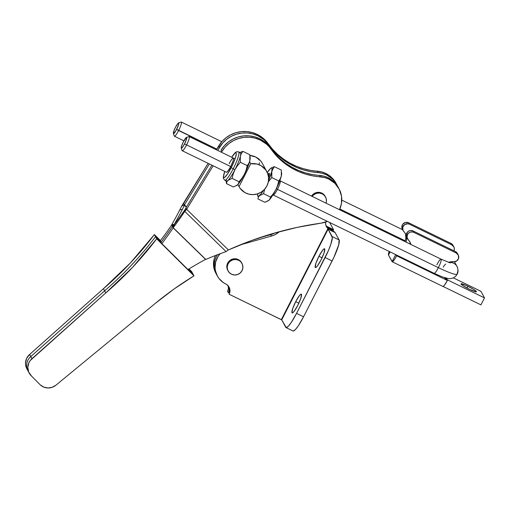 <?xml version="1.0" encoding="UTF-8"?>
<svg xmlns="http://www.w3.org/2000/svg" width="510" height="510" viewBox="0 0 510 510"><rect width="100%" height="100%" fill="white"/><g stroke="black" fill="none" stroke-linecap="round" stroke-linejoin="round"><path stroke-width="0.76" d="M249.951 155.454A15.784 15.453 -28.5 0 1 255.637 156.984L260.444 160.656L262.204 163.123M325.546 197.026A7.892 7.726 -28.5 0 1 326.043 203.165L326.438 201.265L326.081 198.262L324.583 195.649L322.18 193.813A7.892 7.726 -28.5 0 1 325.546 197.026L325.163 196.318A7.892 7.726 151.5 0 0 321.797 193.105L322.18 193.813L319.228 193.041L316.187 193.449L313.51 194.973L312.19 196.426A7.892 7.726 -28.5 0 1 322.18 193.813L321.797 193.105A7.892 7.726 151.5 0 0 311.546 196.114L314.389 193.373L318.846 192.334L321.797 193.105L325.08 196.172M326.63 174.892A23.677 23.179 -28.5 0 1 336.728 184.537A23.677 23.179 -28.5 0 1 337.448 185.984L335.07 181.923L332.654 179.137L326.63 174.892L325.858 173.476L326.63 174.892L322.441 173.33L318.017 172.59A67.084 65.669 -28.5 0 1 268.936 145.095L268.164 143.68A29.599 28.968 151.5 0 0 257.276 134.423L258.041 135.839A29.599 28.968 -28.5 0 1 268.936 145.095L273.411 150.762L278.505 155.894L284.147 160.433L290.266 164.322L296.794 167.522L303.654 169.983L310.756 171.679L318.017 172.59A23.677 23.179 -28.5 0 1 326.63 174.892M336.728 184.537L335.956 183.115A23.677 23.179 151.5 0 0 325.858 173.476L331.889 177.722L336.237 183.645M221.021 150.169L221.793 151.591A29.599 28.968 -28.5 0 1 260.349 140.097L259.584 138.682A29.599 28.968 151.5 0 0 221.021 150.169L221.793 151.591L221.397 152.241L225.076 147.167L229.124 143.412L233.79 140.46L238.922 138.401L244.335 137.317L249.836 137.241L255.236 138.178L260.349 140.097A29.599 28.968 -28.5 0 1 271.243 149.353L270.472 147.932A67.084 65.669 151.5 0 0 319.553 175.434L320.325 176.849A23.677 23.179 -28.5 0 1 328.937 179.15L328.166 177.729A23.677 23.179 151.5 0 0 319.553 175.434L320.325 176.849A67.084 65.669 -28.5 0 1 271.243 149.353L270.472 147.932A29.599 28.968 151.5 0 0 259.584 138.682L260.349 140.097L266.392 144.043L268.987 146.548L275.725 155.014L280.812 160.153L286.454 164.692L292.574 168.581L299.102 171.774L305.962 174.235L313.063 175.937L324.749 177.588L328.937 179.15A23.677 23.179 -28.5 0 1 339.035 188.796A23.677 23.179 -28.5 0 1 339.501 209.712L341.432 203.7L341.541 196.324L339.316 189.318L334.968 183.396L328.937 179.15L328.166 177.729L323.977 176.173L312.292 174.516L305.19 172.82L298.337 170.359L291.803 167.159L285.683 163.27L280.041 158.731L274.954 153.599L268.215 145.127L262.733 140.46L259.584 138.682L254.471 136.763L249.065 135.819L243.563 135.896L238.151 136.98L233.025 139.039L228.352 141.997L224.304 145.752L221.021 150.169M187.967 269.541A336.715 329.6 -28.5 0 1 205.568 259.386L173.202 227.887A353.181 345.723 -28.5 0 1 161.861 243.621L187.967 269.541A336.715 329.6 -28.5 0 1 205.568 259.386L173.202 227.887A353.181 345.723 -28.5 0 1 161.861 243.621L161.09 242.199A353.181 345.723 151.5 0 0 172.431 226.465L173.202 227.887L173.394 225.407L172.431 226.465L173.202 227.887L173.394 225.407A8.287 1.619 134.2 0 1 174.044 224.814L173.292 227.485L174.388 224.464A353.181 317.666 -160 0 0 183.645 211.599L185.914 208.252L183.645 211.599A353.181 317.666 20 0 1 174.388 224.464L174.044 224.814A8.287 1.619 134.2 0 0 173.394 225.407L172.431 226.465L171.647 224.935L172.431 226.465A353.181 345.723 -28.5 0 1 161.09 242.199L161.861 243.621L187.967 269.541M185.895 207.908L211.899 165.17L185.895 207.908L186.666 209.323L185.895 207.908L184.792 211.408L182.465 214.837L183.645 211.599L182.465 214.837A353.181 317.666 20 0 1 173.209 227.709L205.817 259.437A336.715 302.851 20 0 1 226.077 251.583L184.792 211.408L182.465 214.837A353.181 317.666 20 0 1 173.209 227.709L174.388 224.464L173.209 227.709L205.817 259.437A336.715 302.851 20 0 1 226.077 251.583L228.391 249.932L186.666 209.323L184.792 211.408L185.908 207.946M186.666 209.323L184.792 211.408L226.077 251.583L228.391 249.932L250.831 240.784L273.844 233.248L297.324 227.352L321.134 223.138L327.388 221.372A23.677 23.179 -28.5 0 1 321.134 223.138A336.715 329.6 -28.5 0 0 228.391 249.932L186.666 209.323L213.154 165.782L186.666 209.323M339.035 188.796L338.27 187.374A23.677 23.179 151.5 0 0 328.166 177.729L334.197 181.981L338.544 187.903M249.734 155.442L255.637 156.984A15.784 15.453 -28.5 0 1 262.369 163.417L266.794 171.57A15.784 15.453 -28.5 0 1 266.909 185.908A15.784 15.453 -28.5 0 1 253.043 194.622A15.784 15.453 -28.5 0 1 239.043 186.622A15.784 15.453 -28.5 0 1 239.031 186.603L237.889 184.492A15.784 2.646 -64 0 0 244.392 174.299L241.957 178.219L239.018 181.745L238.533 183.479L237.437 184.964A15.784 2.646 -64 0 0 237.896 184.505L240.924 180.406L244.392 174.299A15.784 2.646 -64 0 0 249.581 161.67L250.716 163.767A15.784 15.453 -28.5 0 1 266.794 171.57M29.178 373.078A11.838 11.59 -28.5 0 0 31.48 376.023L40.335 384.929L31.48 376.023L28.7 372.083L27.808 367.327L28.955 362.597L30.249 360.5L105.768 292.938L132.689 267.214L156.697 238.814L193.991 275.853L174.184 288.909L155.352 303.329L55.883 385.228A11.838 11.59 -28.5 0 1 40.335 384.929L43.873 387.147L47.997 387.976L52.186 387.307L55.883 385.228L155.352 303.329A328.822 321.874 -28.5 0 1 193.991 275.853L192.837 273.73L188.375 269.293L192.837 273.73L193.991 275.853L156.697 238.814L155.544 236.691L161.09 242.199L155.544 236.691L156.697 238.814A345.289 337.996 -28.5 0 1 105.768 292.938L31.951 358.702L30.798 356.573A11.838 11.59 151.5 0 0 28.024 370.948A11.838 11.59 -28.5 0 1 30.798 356.573L104.614 290.815L105.768 292.938L104.614 290.815A345.289 337.996 151.5 0 0 155.544 236.691A345.289 337.996 -28.5 0 1 104.614 290.815L103.46 288.685L130.381 262.956L154.39 234.562L160.465 240.592L154.39 234.562L155.544 236.691L154.39 234.562A345.289 337.996 151.5 0 1 103.46 288.685L104.614 290.815L30.798 356.573L29.637 354.45L103.46 288.685L29.637 354.45A11.838 11.59 151.5 0 0 26.871 368.819L29.178 373.078A11.838 11.59 -28.5 0 1 31.951 358.702L29.637 354.45L26.647 358.339L25.5 363.075L25.691 365.498L27.566 369.948M188.98 268.917L191.683 271.601L192.837 273.73L191.683 271.601L188.98 268.917M160.318 240.784L161.09 242.199L160.318 240.784A353.181 345.723 151.5 0 0 171.666 225.05A353.181 345.723 151.5 0 1 160.318 240.784M184.359 205.071L209.374 163.946L184.359 205.071L183.587 203.649L208.118 163.334L181.815 205.912L183.587 203.649L186.411 207.066L184.359 205.071M217.617 150.399L222.768 142.915L226.816 139.16L231.483 136.202L236.614 134.143L242.027 133.059L247.528 132.982L252.928 133.926L258.041 135.839L264.084 139.785L268.936 145.095L268.164 143.68L272.646 149.341L277.733 154.473L283.375 159.012L289.495 162.907L296.023 166.101L302.883 168.561L309.984 170.263L321.67 171.915L325.858 173.476A23.677 23.179 151.5 0 0 317.245 171.175L318.017 172.59L317.245 171.175A67.084 65.669 151.5 0 1 268.164 143.68L263.313 138.369L257.276 134.423A29.599 28.968 151.5 0 0 218.713 145.917L219.478 147.333L217.617 150.399M216.355 149.787L221.997 141.493L226.045 137.738L230.718 134.78L235.843 132.727L241.255 131.644L246.757 131.567L252.157 132.504L257.276 134.423L258.041 135.839A29.599 28.968 -28.5 0 0 219.478 147.333L218.713 145.917L216.355 149.787M186.335 207.181L184.435 205.332L186.335 207.181M181.815 205.912L184.435 205.332L182.408 209.317A353.181 332.08 -102.4 0 1 174.292 224.285L173.974 224.693A8.287 1.619 134.2 0 1 173.368 225.363L172.431 226.465L173.368 225.363L171.647 224.935L173.368 225.363A8.287 1.619 134.2 0 0 173.974 224.693L171.666 224.859L173.974 224.693L174.292 224.285L171.666 224.859L174.292 224.285A353.181 332.08 77.6 0 0 182.408 209.317L184.435 205.332L181.815 205.912L179.781 209.891L182.408 209.317L179.781 209.891L181.815 205.912M171.666 224.859A353.181 332.08 77.6 0 0 179.781 209.891A353.181 332.08 77.6 0 1 171.666 224.859M318.928 256.294L322.059 257.818L318.928 256.294L322.569 250.308L323.926 248.912L324.679 248.925L324.016 252.966L320.969 260.055A10.455 1.753 116 0 1 315.371 267.578A10.455 1.753 116 0 1 318.928 256.294A10.455 1.753 116 0 1 324.526 248.772A10.455 1.753 116 0 1 320.969 260.055L317.322 266.041L315.964 267.431L315.218 267.418L315.881 263.383L318.928 256.294M295.717 301.646L298.847 303.169L295.717 301.646L299.364 295.66L300.721 294.264L301.467 294.283L300.804 298.318L297.757 305.407A10.455 1.753 116 0 1 292.16 312.93A10.455 1.753 116 0 1 295.717 301.646A10.455 1.753 116 0 1 301.314 294.123A10.455 1.753 116 0 1 297.757 305.407L294.117 311.393L292.759 312.789L292.007 312.77L292.67 308.735L295.717 301.646M241.989 263.472A7.892 7.726 -28.5 0 1 231.476 274.214L229.073 272.378L227.575 269.764L227.218 266.762L228.053 263.829L229.953 261.42L232.624 259.896L235.671 259.488L238.623 260.259A7.892 7.726 -28.5 0 1 241.989 263.472L241.6 262.765A7.892 7.726 151.5 0 0 229.066 261.177A7.892 7.726 151.5 0 0 227.728 270.287L228.11 270.995A7.892 7.726 -28.5 0 1 238.623 260.259L238.234 259.545L241.026 262.089L242.518 264.709L242.881 267.712L242.046 270.638L240.146 273.054L237.469 274.578L234.428 274.986L231.476 274.214A7.892 7.726 -28.5 0 1 228.11 270.995M293.256 331.028L295.284 329.702L298.273 325.871L303.558 316.774L296.559 313.369L303.558 316.774L332.125 260.954L325.125 257.55L296.559 313.369A19.731 3.302 116 0 1 286.002 327.567A19.731 3.302 116 0 1 285.715 327.267L281.711 319.891L286.257 327.624L288.284 326.298L291.28 322.46L296.559 313.369L328.395 250.608L330.875 244.175L332.335 237.59L328.128 229.181L281.711 319.891L281.322 319.649L327.904 228.62L328.128 229.181L281.711 319.891L229.13 294.251A7.816 7.65 -28.5 0 0 225.739 283.968A19.731 19.316 -28.5 0 1 217.317 275.935A19.731 19.316 -28.5 0 1 220.141 253.719L217.993 256.562L215.666 261.949L215.048 267.75L215.405 270.638L217.4 276.082L219 278.505L223.214 282.495L227.02 284.758L228.99 287.009L229.927 289.839L229.13 294.251L281.322 319.649L327.904 228.62L326.432 226.676L325.654 224.368L325.648 221.92M279.397 231.693L275.247 234.562L271.416 236.079L240.274 244.857L271.416 236.079L270.644 234.664A19.731 19.316 151.5 0 0 274.801 232.968A19.731 19.316 -28.5 0 1 270.644 234.664L258.27 238.151L270.644 234.664L270.427 234.256L271.416 236.079A19.731 19.316 -28.5 0 0 279.397 231.693M227.811 270.434L226.861 267.572L227.103 264.55L228.499 261.828L230.832 259.82L233.746 258.831L236.799 259.016L239.534 260.349L241.517 262.618M286.002 327.567L293.001 330.971A19.731 3.302 -64 0 0 303.558 316.774L333.827 257.486L338.691 244.876L339.125 239.968L335.121 232.585L328.128 229.181L332.131 236.557L339.125 239.968L335.121 232.585L328.128 229.181L329.103 228.607A8.287 0.969 -152.9 0 1 335.121 232.585L330.244 229.226L329.103 228.607L327.841 228.99L327.904 228.62A7.892 7.726 -28.5 0 1 325.629 222.06M327.133 227.199L329.103 228.607L327.133 227.199L327.904 228.62L327.133 227.199A7.892 7.726 -28.5 0 1 326.126 226.019A7.892 7.726 151.5 0 0 327.133 227.199L329.033 228.48L327.133 227.199L326.362 225.783L327.133 227.199M217.502 254.713A19.731 19.316 151.5 0 0 216.552 274.514A19.731 19.316 -28.5 0 1 217.502 254.713M327.841 228.99L327.904 228.62M228.148 285.817A7.816 7.65 151.5 0 1 227.594 291.408L228.359 292.829A7.816 7.65 151.5 0 0 228.646 286.461A7.816 7.65 -28.5 0 1 228.359 292.829L227.594 291.408L228.416 288.513L228.059 285.536M325.125 257.55L332.125 260.954A19.731 3.302 -64 0 0 339.125 239.968L332.131 236.557A19.731 3.302 116 0 1 325.125 257.55M215.864 273.245L213.862 267.801L213.511 264.913L214.13 259.112L215.475 255.497A19.731 19.316 151.5 0 0 215.781 273.092L217.317 275.935M326.19 225.611L325.731 224.763L326.19 225.611M326.789 226.567L329.033 228.48L333.54 229.8L326.623 226.255L333.508 229.608L329.639 222.468L333.508 229.608A8.287 0.969 -152.9 0 1 333.54 229.806A8.287 0.969 -152.9 0 1 329.033 228.48L326.821 226.599M325.852 225.248A7.892 7.726 151.5 0 0 326.362 225.783M229.851 162.409L229.137 163.742A7.892 1.32 116 0 1 233.363 158.062A7.892 1.32 116 0 1 230.679 166.579L227.925 171.099L226.555 172.278M224.693 180.17A15.784 2.646 -64 0 0 233.197 168.848L231.253 167.643A13.815 2.314 116 0 1 224.547 177.454A13.815 2.314 116 0 1 224.751 171.424L223.52 176.651L223.66 177.372L224.649 177.391L227.556 174.006L232.452 165.215L235.282 158.278L236.302 153.669L236.155 152.949L235.167 152.93L231.655 157.233A13.815 2.314 116 0 1 236.296 153.912A13.815 2.314 116 0 1 231.253 167.643L233.197 168.848A15.784 2.646 116 0 1 224.751 180.202L223.456 178.647L223.303 177.021L224.712 171.405M224.751 180.202L226.497 181.056A15.784 2.646 -64 0 0 227.995 180.368A15.784 2.646 -64 0 0 234.944 169.696L233.197 168.848L234.944 169.696L237.36 165.801L240.318 162.25L247.267 165.629L246.132 170.072L244.392 174.299L241.957 178.219L239.018 181.745L232.076 178.366L239.018 181.745L238.533 183.479L237.437 184.964L233.357 186.966L226.415 183.581L233.357 186.966L237.437 184.964A15.784 2.646 -64 0 0 237.896 184.505L239.031 186.603L250.716 163.767L239.031 186.603L240.159 188.381L244.857 192.57L248.791 194.151L253.03 194.622L257.263 193.94L261.171 192.162L264.467 189.414L266.909 185.908L268.317 181.891L268.585 177.671L267.693 173.559L265.704 169.855L261.018 165.654L257.091 164.054L250.716 163.767L249.581 161.67A15.784 2.646 -64 0 0 249.804 160.79L250.149 158.196M236.353 185.672L237.437 184.964A15.784 2.646 -64 0 1 236.952 185.366L236.634 185.583M226.14 180.444L226.415 183.581L226.899 181.847L227.995 180.368L232.076 178.366L233.191 173.955L234.944 169.696L237.36 165.801L240.318 162.25L240.363 156.194L241.351 153.606L242.9 151.355L249.849 154.734L249.804 160.79L248.816 163.385L247.267 165.629L240.318 162.25L240.363 156.194L241.351 153.606L242.9 151.355L239.63 152.739M250.104 157.163L249.804 160.79A15.784 2.646 -64 0 0 250.155 158.234L249.849 154.734L242.9 151.355L240.586 152.203M239.311 152.955A15.784 2.646 116 0 1 240.363 156.194A15.784 2.646 116 0 1 234.944 169.696A15.784 2.646 116 0 1 227.995 180.368L232.076 178.366L233.191 173.955L234.944 169.696A15.784 2.646 -64 0 0 240.363 156.194A15.784 2.646 -64 0 0 240.312 152.668L238.565 151.814A15.784 2.646 116 0 1 233.197 168.848A15.784 2.646 -64 0 0 238.623 151.852M226.14 180.878L226.415 183.581L226.899 181.847L227.995 180.368A15.784 2.646 116 0 1 226.108 180.087M248.816 163.385L247.267 165.629L246.132 170.072L244.392 174.299L246.043 170.901L249.581 161.67A15.784 2.646 -64 0 0 249.804 160.79L248.816 163.385M233.261 158.036L233.503 159.254L232.981 161.23L230.679 166.579A7.892 1.32 116 0 1 226.453 172.259L182.28 150.756A7.892 1.32 116 0 0 186.501 145.082A7.892 1.32 -64 0 0 188.936 136.572L186.386 137.49A5.922 0.994 116 0 1 184.563 143.871L230.679 166.579L184.563 143.871L186.532 139.052L186.501 137.47L183.409 141.748A5.922 0.994 116 0 1 186.386 137.49M259.016 160.038L258.595 158.61M259.258 164.22L259.303 162.645M268.273 173.744L268.63 175.223L268.273 173.744L268.955 173.298L269.452 174.216L268.585 177.684A9.868 1.651 116 0 0 269.439 173.751A9.868 1.651 116 0 0 268.273 173.744A9.868 1.651 116 0 0 267.89 174.133L268.273 173.744M267.839 200.991L264.843 202.285L257.894 198.906L258.385 197.166L259.475 195.687L263.555 193.685L264.722 189.133L263.555 193.685L270.504 197.064L270.019 198.792L268.923 200.283L264.843 202.285L257.894 198.906L258.385 197.166L259.475 195.687A15.784 2.646 116 0 1 257.588 195.406A15.784 2.646 116 0 1 257.741 193.787L257.748 196.14L258.391 196.395L260.929 194.055L263.351 190.523A15.784 2.646 116 0 1 259.475 195.687L263.555 193.685L270.504 197.064L273.449 193.526L275.872 189.618L277.618 185.385L278.747 180.954L280.296 178.704L281.291 176.116L281.335 170.059L274.386 166.681L272.831 168.931L271.843 171.519L271.804 177.569L278.747 180.954L271.804 177.569L268.324 181.853L271.804 177.569L271.53 174.439L272.034 168.23L271.39 167.969L270.306 168.683L267.132 172.75M257.588 195.406L257.62 195.763M269.216 170.155L269.675 169.377M267.272 172.533A15.784 2.646 116 0 1 270.306 168.683A15.784 2.646 116 0 1 270.791 168.281A15.784 2.646 116 0 1 271.843 171.519A15.784 2.646 116 0 1 268.515 180.674L272.257 170.174L274.386 166.681L272.085 167.522L274.386 166.681L281.335 170.059L281.291 176.116L281.635 173.515M268.387 200.717A15.784 2.646 -64 0 0 268.432 200.685A15.784 2.646 -64 0 0 268.923 200.283A15.784 2.646 -64 0 0 275.872 189.618L279.238 182.261L281.291 176.116L280.296 178.704L278.747 180.954L277.618 185.385L275.872 189.618L273.449 193.526L270.504 197.064L270.019 198.792L268.923 200.283L272.098 196.216L275.872 189.618A15.784 2.646 -64 0 0 281.291 176.116A15.784 2.646 -64 0 0 281.635 173.553L281.59 172.488M272.085 167.522L270.835 168.249M269.312 175.191A8.287 1.39 -64 0 0 268.942 175.376A8.287 1.39 116 0 1 269.312 175.191M467.874 286.231A8.683 1.02 -152.9 0 1 476.448 291.745A8.683 1.02 -152.9 0 1 469.563 289.349L462.787 285.543L461.008 283.815L466.389 285.53L473.56 289.336L476.104 291.159L476.155 291.847L469.563 289.349A8.683 1.02 -152.9 0 1 460.989 283.834A8.683 1.02 -152.9 0 1 467.874 286.231L466.956 288.016L467.874 286.231M443.254 267.157A9.868 9.658 -28.5 0 1 445.689 264.091M448.545 262.389A9.868 9.658 -28.5 0 1 453.384 261.783L448.545 262.389M410.276 244.156A9.868 9.658 151.5 0 0 409.53 241.332M406.725 237.277L406.298 234.472L406.75 233.095L407.522 234.517L407.056 237.328L408.331 239.859A9.868 9.658 -28.5 0 1 410.856 244.443L410.078 242.275L408.331 239.859A4.737 4.635 -28.5 0 1 407.522 234.517L406.75 233.095A4.737 4.635 151.5 0 0 406.789 237.399L407.56 238.82M453.205 245.712L450.999 243.397L408.669 222.8L409.441 224.215L451.764 244.813A4.737 4.635 -28.5 0 1 453.925 250.824L454.333 248.708L453.97 247.127L451.764 244.813L409.441 224.215L407.86 223.769L404.704 224.559L402.772 227.173L402.989 230.367L404.991 233.006L406.381 236.079M406.546 236.882L406.61 239.464L405.947 242.052A9.868 9.658 -28.5 0 0 406.546 236.882M453.785 246.744L453.02 245.323A4.737 4.635 151.5 0 0 450.999 243.397L451.764 244.813L450.999 243.397L408.669 222.8L405.45 222.468L402.741 224.279L401.823 227.371L402.39 229.283M405.616 234.664L405.839 238.042M405.501 239.719L404.787 241.485A9.868 9.658 151.5 0 0 405.106 233.172M388.499 255.038A8.287 1.39 116 0 1 389.162 251.436L388.499 255.038L390.105 251.895L388.499 255.038L392.305 261.783L394.415 259.615L396.812 255.446L398.928 256.192A9.868 9.658 -28.5 0 1 396.812 255.446L396.601 255.057L396.633 255.797A8.287 1.39 116 0 1 392.196 261.757A8.287 1.39 116 0 1 392.075 261.636L395.658 254.662L392.075 261.636L388.499 255.038M392.196 261.757L442.922 286.448A8.287 1.39 -64 0 0 447.359 280.481L396.633 255.797L396.098 254.815L396.633 255.797L447.359 280.481L447.538 280.137L444.471 285.23L443.394 286.333L442.801 286.32M458.209 254.904A4.737 4.635 -28.5 0 0 456.189 252.973L455.424 251.551L456.189 252.973L413.865 232.375L413.094 230.953L455.424 251.551L413.094 230.953A4.737 4.635 151.5 0 0 406.75 233.095L408.65 231.119L410.403 230.526L413.094 230.953L413.865 232.375A4.737 4.635 -28.5 0 0 407.522 234.517L408.663 233.07L410.269 232.158L412.093 231.91L413.865 232.375L456.189 252.973L458.394 255.287L458.541 258.487L456.558 261.056L453.384 261.783A4.737 4.635 -28.5 0 0 458.209 254.904L457.444 253.483A4.737 4.635 151.5 0 0 455.424 251.551L457.629 253.865M444.357 277.644L447.538 280.137A9.868 9.658 -28.5 0 1 444.357 277.644M445.147 277.72L446.766 278.715L447.538 280.137L446.766 278.715A9.868 9.658 151.5 0 1 445.555 278.014M410.219 243.703L409.874 242.244M480.924 291.299L484.5 297.897L480.93 304.878L484.5 297.897L480.924 291.299L453.307 277.861L480.924 291.299M447.372 279.831L484.5 297.897L447.372 279.831M443.094 286.467L480.93 304.878L443.094 286.467M408.669 222.8A4.737 4.635 151.5 0 0 402.364 229.239L403.136 230.66A4.737 4.635 -28.5 0 1 409.441 224.215L408.669 222.8M406.253 235.614A9.868 9.658 -28.5 0 0 403.907 231.699A4.737 4.635 -28.5 0 1 403.136 230.66M436.834 264.817A7.892 1.32 116 0 1 441.042 259.131A7.892 1.32 116 0 1 438.37 267.654A23.677 2.78 27.1 0 0 457.126 274.214A23.677 2.78 -152.9 0 1 438.37 267.654A7.892 1.32 -64 0 0 441.054 259.137L450.273 262.93M457.056 266.558A7.892 7.726 151.5 0 0 448.959 262.542A7.892 7.726 -28.5 0 1 457.056 273.609A23.677 2.78 -152.9 0 1 457.126 274.214M221.793 141.729L181.299 122.024A7.892 1.32 116 0 1 178.615 130.541A7.892 1.32 -64 0 0 181.05 122.03L178.5 122.948A5.922 0.994 116 0 1 176.677 129.33L216.769 149.105L178.615 130.541A7.892 1.32 116 0 1 174.394 136.215L183.893 140.836M173.394 133.441L174.241 136.017A7.892 1.32 -64 0 0 178.615 130.541L176.677 129.33A5.922 0.994 116 0 1 173.394 133.441A5.922 0.994 116 0 1 175.523 127.207L178.003 123.324L178.774 123.037L178.647 124.51L176.141 130.331L173.585 133.607L173.795 131.217L175.523 127.207A5.922 0.994 116 0 1 178.5 122.948M276.299 188.776L277.453 189.344A7.892 1.32 -64 0 0 280.143 180.827A7.892 1.32 116 0 1 277.453 189.344L438.37 267.654L277.453 189.344A7.892 1.32 116 0 1 273.233 195.018A7.892 1.32 -64 0 0 277.453 189.344L276.299 188.776M235.072 158.891L189.184 136.565A7.892 1.32 116 0 1 186.501 145.082A7.892 1.32 -64 0 1 182.127 150.558L181.279 147.983A5.922 0.994 116 0 1 183.409 141.748L181.681 145.758L181.305 148.04L182.497 147.262L184.563 143.871A5.922 0.994 116 0 1 181.279 147.983M279.773 180.884A7.892 1.32 116 0 1 280.143 180.827L441.054 259.137M339.832 208.992L405.125 240.771L339.832 208.992M272.939 194.877L434.15 273.328A7.892 1.32 -64 0 0 438.37 267.654A7.892 1.32 116 0 1 434.163 273.341M327.834 228.875L327.579 228.021M333.54 229.806L332.998 230.864M326.821 226.625L326.687 226.383C326.916 226.746 326.916 226.746 326.693 226.383M238.565 151.814L236.538 151.763L235.174 152.643L231.616 157.214M239.043 186.622L237.896 184.505M434.15 273.328L442.259 276.898L448.634 278.626C452.58 278.804 455.411 277.325 457.139 274.182C458.362 272.187 458.311 269.605 456.992 266.443L454.474 261.789M268.139 174.987L269.235 175.523M341.783 200.124L402.632 229.736"/></g></svg>
